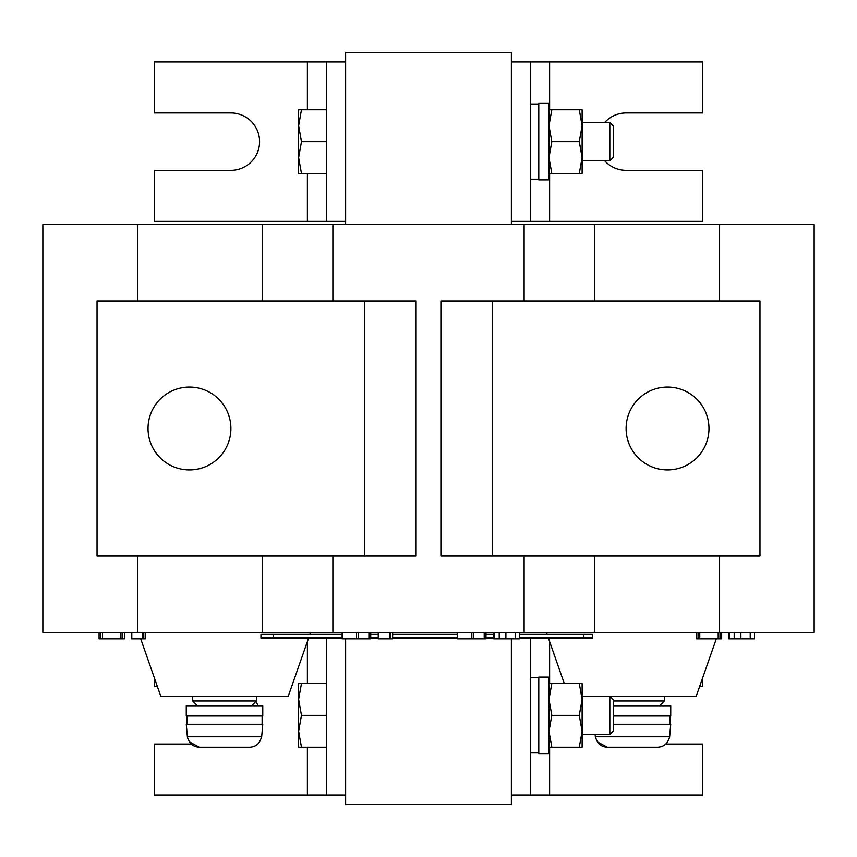 <?xml version="1.0" encoding="UTF-8"?>
<svg xmlns="http://www.w3.org/2000/svg" width="857" height="857" viewBox="0 0 857 857"><rect width="100%" height="100%" fill="white"/><g stroke="black" fill="none" stroke-linecap="round" stroke-linejoin="round"><path stroke-width="1.29" d="M308.563 638.219L288.263 696.227L160.773 696.227L140.698 638.851M309.902 634.394L310.577 632.477M564.27 683.479L548.437 638.219M547.098 634.394L546.423 632.477M582.117 696.227L609.82 696.227L609.82 734.47L613.355 730.935L613.355 699.762L609.82 696.227L696.227 696.227L716.302 638.851M42.85 632.477L42.85 224.523L814.15 224.523L814.15 632.477L42.85 632.477M524.12 632.477L524.12 555.989M524.12 301.011L524.12 224.523M332.88 632.477L332.88 555.989M332.88 301.011L332.88 224.523M342.114 632.477L342.114 638.851L370.717 638.851L370.717 632.477M368.928 638.851L368.928 632.477M358.258 638.851L358.258 632.477M356.544 638.851L356.544 632.477M342.222 638.851L342.222 632.477M378.248 632.477L378.248 638.851L392.624 638.851L392.624 632.477M390.781 638.851L390.781 632.477M389.56 638.851L389.56 632.477M378.794 638.851L378.794 632.477M457.402 632.477L457.402 638.851L485.994 638.851L485.994 632.477M484.216 638.851L484.216 632.477M473.535 638.851L473.535 632.477M471.821 638.851L471.821 632.477M457.509 638.851L457.509 632.477M493.75 632.477L493.75 638.851L519.535 638.851L519.535 632.477M515.239 638.851L515.239 632.477M505.887 638.851L505.887 632.477M499.213 638.851L499.213 632.477M494.435 638.851L494.435 632.477M494.328 638.851L494.328 632.477M494.007 638.851L494.007 632.477M696.334 632.477L696.334 638.851L721.658 638.851L721.658 632.477M719.987 638.851L719.987 632.477M718.198 638.851L718.198 632.477M699.762 638.851L699.762 632.477M698.048 638.851L698.048 632.477M728.729 632.477L728.729 638.851L754.514 638.851L754.514 632.477M750.218 638.851L750.218 632.477M740.877 638.851L740.877 632.477M734.203 638.851L734.203 632.477M729.414 638.851L729.414 632.477M729.307 638.851L729.307 632.477M728.986 638.851L728.986 632.477M99.08 632.477L99.08 638.851L124.404 638.851L124.404 632.477M122.722 638.851L122.722 632.477M120.933 638.851L120.933 632.477M102.497 638.851L102.497 632.477M100.783 638.851L100.783 632.477M131.25 632.477L131.25 638.851L145.626 638.851L145.626 632.477M143.783 638.851L143.783 632.477M142.562 638.851L142.562 632.477M131.796 638.851L131.796 632.477M659.569 705.782L664.357 701.005L664.357 696.227M613.355 701.005L664.357 701.005M251.615 705.782L256.393 701.005L256.393 696.227M197.431 705.782L192.643 701.005L256.393 701.005M192.643 701.005L192.643 696.227M314.305 638.219L269.976 638.219L269.976 637.576M288.413 638.219L288.413 637.576M282.199 638.219L282.199 637.576M273.276 634.394L260.957 634.394L260.957 637.576L273.276 637.576L273.276 634.394L342.114 634.394M519.535 637.576L592.423 637.576L592.423 634.394L519.535 634.394M493.75 637.576L485.994 637.576M457.402 637.576L392.624 637.576M378.248 637.576L370.717 637.576M315.719 637.576L315.719 638.219L342.114 638.219L342.093 637.576L273.276 637.576M583.724 637.576L583.724 634.394M493.75 634.394L485.994 634.394M457.402 634.394L392.624 634.394M378.248 634.394L370.717 634.394M269.976 638.219L260.957 638.219L260.957 637.576M567.259 637.576L567.259 638.219L592.423 638.219L592.423 637.576M324.696 638.219L324.696 637.576M335.248 638.219L335.248 637.576M330.631 638.219L330.631 637.576M329.109 638.219L329.109 637.576M336.49 638.219L336.49 637.576M370.717 638.219L374.573 638.219L374.573 637.576M374.166 638.219L374.166 637.576M370.845 638.219L370.845 637.576M374.573 638.219L376.234 638.219L376.234 637.576M376.234 638.219L378.248 638.219M392.624 638.219L395.066 638.219L395.066 637.576M394.649 638.219L394.649 637.576M395.066 638.219L404.172 638.219L404.172 637.576M400.476 638.219L400.476 637.576M397.959 638.219L397.959 637.576M396.716 638.219L396.716 637.576M404.172 638.219L412.453 638.219L412.453 637.576M409.078 638.219L409.078 637.576M405.2 638.219L405.2 637.576M412.453 638.219L412.656 637.576M412.656 638.219L414.102 638.219L414.102 637.576M414.102 638.219L420.316 638.219L420.316 637.576M419.898 638.219L419.898 637.576M419.694 638.219L419.694 637.576M415.549 638.219L415.549 637.576M420.316 638.219L421.344 638.219L421.344 637.576M421.344 638.219L428.382 638.219L428.382 637.576M426.818 638.219L426.818 637.576M422.801 638.219L422.801 637.576M428.382 638.219L430.45 638.219L430.45 637.576M430.45 638.219L437.488 638.219L437.488 637.576M434.038 638.219L434.038 637.576M435.42 638.219L435.42 637.576M432.731 638.219L432.731 637.576M431.692 638.219L431.692 637.576M436.459 638.219L436.459 637.576M437.488 638.219L443.498 638.219L443.498 637.576M443.498 638.219L450.321 638.219L450.321 637.576M450.321 638.219L457.402 638.219M455.313 638.219L455.313 637.576M452.807 638.219L452.807 637.576M451.564 638.219L451.564 637.576M485.994 638.219L493.75 638.219M492.132 638.219L492.132 637.576M490.054 638.219L490.054 637.576M486.744 638.219L486.744 637.576M493.578 638.219L493.578 637.576M519.535 638.219L527.933 638.219L527.933 637.576M525.748 638.219L525.748 637.576M523.273 638.219L523.273 637.576M521.12 638.219L521.12 637.576M527.933 638.219L537.66 638.219L537.66 637.576M537.243 638.219L537.243 637.576M533.932 638.219L533.932 637.576M530.001 638.219L530.001 637.576M529.797 638.219L529.797 637.576M537.66 638.219L538.699 638.219L538.699 637.576M538.699 638.219L545.523 638.219L545.523 637.576M545.523 638.219L554.211 638.219L554.211 637.576M546.145 638.219L546.145 637.576M550.183 638.219L550.183 637.576M554.211 638.219L563.328 638.219L563.328 637.576M559.621 638.219L559.621 637.576M557.114 638.219L557.114 637.576M555.872 638.219L555.872 637.576M564.774 637.576L564.774 638.219L566.22 638.219L566.22 637.576M568.705 638.219L568.705 637.576M314.444 637.576L314.444 638.219L314.551 637.576M324.021 638.219L324.021 637.576M321.889 638.219L321.889 637.576M413.652 638.219L413.652 637.576M429.571 638.219L429.571 637.576M442.233 638.219L442.233 637.576M440.102 638.219L440.102 637.576M538.528 638.219L538.528 637.576M554.265 638.219L554.265 637.576M314.08 638.219L314.187 637.576M567.259 638.219L566.22 638.219M564.774 638.219L563.328 638.219M315.719 638.219L314.551 638.219M345.628 224.523L345.628 52.416L511.372 52.416L511.372 224.523M511.372 638.851L511.372 804.584L345.628 804.584L345.628 638.851M157.431 686.661L154.399 686.661L154.399 678.016M345.628 795.028L326.506 795.028L326.506 638.219M307.384 747.218L307.384 795.028L326.506 795.028M307.384 795.028L154.399 795.028L154.399 744.037L191.25 744.037M257.936 705.782A28.688 28.688 0 0 0 255.975 701.422M665.75 744.037L702.601 744.037L702.601 795.028L549.616 795.028L549.616 747.218M530.494 638.219L530.494 795.028L549.616 795.028M511.372 795.028L530.494 795.028M702.601 678.016L702.601 686.661L699.569 686.661M549.616 109.782L549.616 61.972L702.601 61.972L702.601 112.963L626.103 112.963A28.688 28.688 0 0 0 604.721 122.53M604.721 160.773A28.688 28.688 0 0 0 626.103 170.339L702.601 170.339L702.601 221.331L549.616 221.331L549.616 173.521M511.372 61.972L530.494 61.972L530.494 221.331L549.616 221.331M511.372 221.331L530.494 221.331M549.616 61.972L530.494 61.972M307.384 173.521L307.384 221.331L154.399 221.331L154.399 170.339L230.897 170.339A28.688 28.688 0 0 0 259.575 141.651A28.688 28.688 0 0 0 230.897 112.963L154.399 112.963L154.399 61.972L307.384 61.972L307.384 109.782M345.628 221.331L326.506 221.331L326.506 61.972L307.384 61.972M345.628 61.972L326.506 61.972M307.384 221.331L326.506 221.331M538.774 677.105L538.774 753.592L548.973 753.592L548.973 677.105L538.774 677.105M609.82 734.47L582.117 734.47M301.471 715.349L298.622 699.408L301.471 683.479L298.622 683.479L298.622 731.278L301.471 715.349L326.506 715.349M326.506 683.479L301.471 683.479M301.471 747.218L298.622 731.278L298.622 747.218L326.506 747.218M538.774 752.896L530.494 752.896M579.278 683.479L582.117 699.408L582.117 683.479L551.822 683.479L548.973 699.408L551.822 715.349L548.973 731.278L551.822 747.218L579.278 747.218L582.117 731.278L582.117 699.408L579.278 715.349L551.822 715.349M579.278 747.218L582.117 747.218L582.117 731.278L579.278 715.349M548.973 747.218L551.822 747.218M548.973 683.479L551.822 683.479M538.774 179.209L530.494 179.209M538.774 103.408L538.774 179.895L548.973 179.895L548.973 103.408L538.774 103.408M579.278 109.782L582.117 125.722L582.117 109.782L551.822 109.782L548.973 125.722L551.822 141.651L548.973 157.592L551.822 173.521L579.278 173.521L582.117 157.592L582.117 125.711L579.278 141.651L551.822 141.651M579.278 173.521L582.117 173.521L582.117 157.592L579.278 141.651M548.973 173.521L551.822 173.521M548.973 109.782L551.822 109.782M609.82 122.53L609.82 160.773L613.355 157.238L613.355 126.065L609.82 122.53L582.117 122.53M609.82 160.773L582.117 160.773M301.471 141.651L298.622 125.722L301.471 109.782L298.622 109.782L298.622 157.592L301.471 141.651L326.506 141.651M326.506 109.782L301.471 109.782M301.471 173.521L298.622 157.592L298.622 173.521L326.506 173.521M613.355 715.981L670.731 715.981L670.731 705.782L613.355 705.782M595.122 734.47L595.326 736.741A11.473 11.473 0 0 0 595.572 738.295L595.572 738.295M669.038 738.295L669.038 738.295C667.335 743.897 663.554 746.876 657.694 747.218L607.27 747.218C601.41 746.876 597.629 743.897 595.926 738.295M595.326 736.741L669.638 736.741A11.473 11.473 0 0 1 669.392 738.295M669.638 736.741L670.731 724.272L613.355 724.272M597.425 741.873L607.27 747.218L657.694 747.218M187.362 736.741L261.674 736.741L262.767 724.272L186.269 724.272L187.362 736.741A11.473 11.473 0 0 0 187.608 738.295L187.608 738.295M261.074 738.295L261.074 738.295C259.371 743.897 255.59 746.876 249.73 747.218L199.306 747.218C193.457 746.876 189.676 743.897 187.962 738.295M261.674 736.741A11.473 11.473 0 0 1 261.428 738.295M189.461 741.873L199.306 747.218L249.73 747.218M186.965 724.272L186.965 715.981L186.965 724.272M262.767 705.782L186.269 705.782L186.269 715.981L262.767 715.981L262.767 705.782M189.461 387.064A41.436 41.436 0 0 0 148.025 428.5A41.436 41.436 0 0 0 189.461 469.936A41.436 41.436 0 0 0 230.897 428.5A41.436 41.436 0 0 0 189.461 387.064M364.761 555.989L415.752 555.989L415.752 301.011L97.034 301.011L97.034 555.989L364.761 555.989L364.761 301.011M667.539 469.936A41.436 41.436 0 0 0 708.975 428.5A41.436 41.436 0 0 0 667.539 387.064A41.436 41.436 0 0 0 626.103 428.5A41.436 41.436 0 0 0 667.539 469.936M492.239 301.011L441.248 301.011L441.248 555.989L759.966 555.989L759.966 301.011L492.239 301.011L492.239 555.989M137.549 632.477L137.549 555.989M137.549 301.011L137.549 224.523M719.452 632.477L719.452 555.989M719.452 301.011L719.452 224.523M594.522 632.477L594.522 555.989M594.522 301.011L594.522 224.523M262.478 632.477L262.478 555.989M262.478 301.011L262.478 224.523M417.295 638.219L417.295 637.576M307.384 641.582L307.384 683.479M549.616 683.479L549.616 641.582M538.774 677.737L530.494 677.737M538.774 104.04L530.494 104.04M670.088 724.272L670.088 715.981M262.124 724.272L262.124 715.981"/></g></svg>
